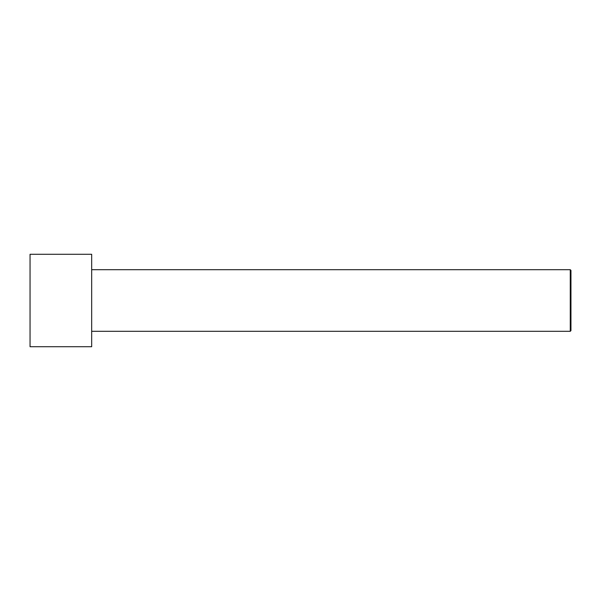 <?xml version="1.0" encoding="UTF-8"?>
<svg xmlns="http://www.w3.org/2000/svg" width="601" height="601" viewBox="0 0 601 601"><rect width="100%" height="100%" fill="white"/><g stroke="black" fill="none" stroke-linecap="round" stroke-linejoin="round"><path stroke-width="0.9" d="M30.05 346.717L30.05 254.283L91.675 254.283L91.675 346.717L30.05 346.717M91.675 331.309L570.266 331.309L570.266 269.691L570.95 270.375L570.95 330.625L570.266 331.309M91.675 269.691L570.266 269.691"/></g></svg>
